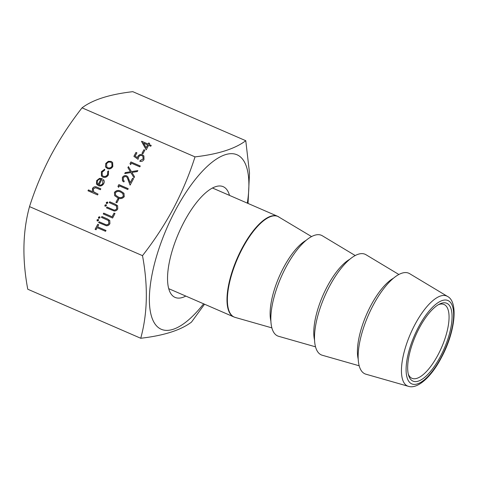 <?xml version="1.0" encoding="UTF-8"?>
<svg xmlns="http://www.w3.org/2000/svg" width="478" height="478" viewBox="0 0 478 478"><rect width="100%" height="100%" fill="white"/><g stroke="black" fill="none" stroke-linecap="round" stroke-linejoin="round"><path stroke-width="0.72" d="M440.399 356.48A42.434 15.684 -66.5 0 1 408.642 375.439A42.434 15.684 -66.5 0 1 419.349 327.932A42.434 15.684 -66.5 0 1 439.652 304.008A42.434 15.684 -66.5 0 1 452.063 316.054A42.434 15.684 -66.5 0 1 440.399 356.48M408.29 374.095A40.242 14.878 113.5 0 0 411.976 378.307A40.242 14.878 113.5 0 0 437.979 354.927A40.242 14.878 113.5 0 0 444.026 304.48A40.242 14.878 113.5 0 0 438.428 304.665M355.202 255.527L322.291 235.75A54.874 20.285 113.5 0 0 285.952 267.178A54.874 20.285 113.5 0 0 278.644 336.309L315.558 346.843M398.855 274.48L365.945 254.702A54.874 20.285 113.5 0 0 329.605 286.131A54.874 20.285 113.5 0 0 322.297 355.256L359.211 365.795M447.468 296.408L409.604 273.655A54.874 20.285 113.5 0 0 373.258 305.084A54.874 20.285 113.5 0 0 365.951 374.208L408.427 386.332A49.073 18.14 -66.5 0 1 414.964 324.514A49.073 18.14 -66.5 0 1 447.468 296.408C458.814 301.923 454.859 332.975 441.254 357.855C431.825 376.15 417.856 389.421 408.427 386.332M185.805 296.079A60.365 22.311 -66.5 0 1 175.091 297.406A60.365 22.311 -66.5 0 1 184.161 221.738A60.365 22.311 -66.5 0 1 223.166 186.665A60.365 22.311 -66.5 0 1 229.506 195.4M140.735 338.263L27.76 289.22C22.108 258.974 22.699 231.442 29.522 206.61C35.145 188.959 42.321 171.811 51.044 155.165C59.965 138.632 70.296 122.852 82.043 107.837C92.726 99.741 109.641 94.351 132.8 91.668L245.776 140.711C235.092 148.807 218.171 154.197 195.018 156.88C189.384 174.548 182.208 191.696 173.496 208.324C164.563 224.881 154.233 240.655 142.498 255.652C148.144 285.898 147.559 313.437 140.735 338.263C163.799 335.61 180.72 330.22 191.493 322.094L204.542 304.211M203.622 303.811A95.116 35.157 -66.5 0 1 151.49 316.328A95.116 35.157 -66.5 0 1 175.54 210.045A95.116 35.157 -66.5 0 1 229.775 153.749A95.116 35.157 -66.5 0 1 247.323 203.138M248.046 203.449L249.51 172.988L245.776 140.711M144.864 150.152L142.922 153.802L141.96 153.39L143.902 149.733L144.864 150.152M138.058 159.341L133.9 156.336L135.973 152.44L136.929 152.852L135.208 156.091L137.401 157.668L137.813 156.467C138.978 154.657 140.532 154.101 142.462 154.806L143.896 155.93L143.998 159.55C142.988 161.152 141.596 161.737 139.815 161.307L140.269 160.453L143.065 159.084L142.946 156.39L141.972 155.643C140.562 155.195 139.468 155.661 138.692 157.041L138.058 159.341M131.42 163.213L130.643 164.677L129.98 163.703L130.918 161.94L140.269 166.003L139.815 166.858L131.42 163.213M134.019 177.762L130.9 172.588L124.728 173.58L125.254 172.594L130.404 171.769L127.901 167.617L128.421 166.637L131.42 171.602L137.843 170.574L137.317 171.56L131.916 172.427L134.545 176.776L134.019 177.762L130.9 172.588M126.276 176.729C125.015 176.364 124.017 176.776 123.282 177.965L123.36 180.355L124.268 181.108L123.82 181.957L122.493 180.911L122.35 177.505C123.408 175.808 124.842 175.253 126.652 175.838L127.871 176.8L130.219 182.686L132.573 178.258L133.535 178.676L130.1 185.135L127.178 177.446L126.276 176.729M119.375 185.876L118.592 187.34L117.929 186.366L118.867 184.61L128.218 188.667L127.769 189.521L119.375 185.876M121.083 191.272L123.987 193.309L124.256 196.685C122.356 198.806 120.157 199.153 117.648 197.731L114.666 195.687L114.421 192.413C116.321 190.256 118.544 189.874 121.083 191.272L124.023 193.357M102.895 177.153L101.461 176.018L101.372 171.704L104.664 169.218L104.724 170.12L102.178 172.128L102.232 175.456L103.278 176.268C105.106 176.806 106.54 176.203 107.58 174.47L107.717 171.423L108.56 170.909L108.41 174.846C107.078 177.075 105.238 177.84 102.895 177.153M98.94 184.884C100.553 185.422 101.844 184.944 102.806 183.438L102.728 180.26L103.523 179.674C104.401 180.905 104.461 182.249 103.702 183.701C102.37 185.787 100.577 186.444 98.325 185.667L96.466 183.875L96.64 180.606L99.472 178.396L102.244 178.67L99.006 184.968C100.619 185.512 101.91 185.034 102.872 183.528L102.806 183.438M29.522 206.61L142.498 255.652M82.043 107.837L195.018 156.88M98.032 194.086L97.578 194.94L87.982 190.776L88.436 189.921L92.487 191.678L92.481 188.422C93.802 186.641 95.415 186.277 97.327 187.334L100.816 188.846L100.362 189.7L95.54 187.729L93.24 188.941L93.796 192.084L98.032 194.086M93.431 191.708L98.008 194.134M105.208 206.275L104.849 205.146L106.05 204.692L106.403 205.821L104.891 206.03M105.268 206.365L104.909 205.235L106.355 204.925M114.2 211.019L106.492 207.882L106.947 207.028L113.812 209.967C115.09 210.218 116.076 209.746 116.769 208.539L116.279 205.803L109.277 202.642L109.731 201.788L115.377 204.243L117.624 205.749L117.755 208.91C116.973 210.362 115.79 211.067 114.2 211.019M116.704 206.251L116.279 205.803M115.001 213.529L112.605 218.034L103.248 213.977L103.702 213.122L112.097 216.767L114.045 213.11L115.001 213.529M98.791 218.338L98.432 217.209L99.633 216.755L99.992 217.884L98.474 218.093M98.856 218.428L98.498 217.299L99.938 216.988M97.363 221.021L97.004 219.886L98.205 219.438L98.564 220.567L97.052 220.77M97.428 221.105L97.07 219.976L98.516 219.671M107.395 168.603L105.477 166.601L105.752 163.464L108.285 161.313L111.219 161.415L112.647 162.532L112.826 166.535C111.482 168.656 109.671 169.343 107.395 168.603M105.542 231.316L97.148 227.671L96.048 229.745L95.086 229.326L97.745 224.331L98.701 224.75L97.602 226.823L105.997 230.468L105.542 231.316M106.361 225.765L98.653 222.629L99.101 221.774L105.973 224.708C107.251 224.965 108.237 224.487 108.93 223.286L108.44 220.549L101.438 217.388L101.892 216.534L107.538 218.99L109.785 220.489L109.916 223.65C109.133 225.108 107.95 225.807 106.361 225.765M108.864 220.997L108.44 220.549M106.63 203.592L106.271 202.463L107.472 202.009L107.831 203.138L106.313 203.347M106.696 203.682L106.337 202.553L107.777 202.242M118.819 199.135L116.871 202.791L115.915 202.373L117.857 198.717L118.819 199.135M148.61 145.324L146.214 149.835L141.625 141.243L148.102 144.057L148.688 142.958L149.644 143.376L149.064 144.476L151.221 145.408L150.767 146.262L148.61 145.324M88.077 190.812L88.436 189.921M88.502 190.011L92.487 191.678M92.553 191.768L92.481 188.422M92.547 188.511C93.867 186.731 95.481 186.366 97.392 187.418L100.792 188.894M93.461 191.756L93.861 192.174M106.582 207.924L106.947 207.028M107.012 207.117L113.812 209.967M113.878 210.051C115.156 210.308 116.142 209.83 116.835 208.629L116.769 208.539M116.835 208.629L116.345 205.893M109.366 202.684L109.731 201.788M109.797 201.877L115.443 204.333L117.66 205.791M103.344 214.013L103.702 213.122M103.768 213.212L112.097 216.767M112.163 216.857L114.045 213.11M114.111 213.2L114.977 213.576M102.872 183.528L102.728 180.26M102.794 180.349L103.583 179.764M96.873 184.55L96.466 183.875M96.532 183.964L96.64 180.606M96.705 180.696L99.472 178.396M99.538 178.479L102.31 178.754M97.632 183.881L98.211 184.514L100.954 179.154C99.442 178.969 98.295 179.561 97.5 180.929L97.189 182.996L98.145 184.43L100.954 179.154M101.497 176.059L101.372 171.704M101.438 171.793L104.73 169.308M102.268 175.498L103.278 176.268M103.344 176.352C105.172 176.89 106.606 176.292 107.646 174.554L107.58 174.47M107.646 174.554L107.717 171.423M107.783 171.512L108.614 171.005M105.979 167.521L105.477 166.601M105.542 166.691L105.752 163.464M105.817 163.554L108.285 161.313M108.351 161.403L111.219 161.415M111.284 161.504L112.677 162.574M106.791 166.953L107.92 167.844C109.647 168.405 111.027 167.88 112.055 166.26L111.894 163.177M110.771 162.269C109.038 161.707 107.646 162.233 106.588 163.829L106.761 166.906L107.855 167.754C109.582 168.316 110.962 167.79 111.989 166.177L111.864 163.129L110.771 162.269M95.176 229.368L97.745 224.331M97.811 224.421L98.677 224.797M105.973 230.516L97.602 226.823M98.743 222.664L99.101 221.774M99.167 221.864L105.973 224.708M106.038 224.797C107.317 225.054 108.297 224.576 108.996 223.369L108.93 223.286M108.996 223.369L108.506 220.639M101.527 217.424L101.892 216.534M101.957 216.624L107.604 219.073L109.815 220.537M116.005 202.415L117.857 198.717M117.923 198.806L118.789 199.183M114.696 195.735L114.421 192.413M114.487 192.503C116.387 190.346 118.61 189.963 121.149 191.361M115.64 195.257L118.168 196.966C120.098 198.125 121.836 197.916 123.372 196.327L122.852 193.59M123.372 196.327L122.786 193.5L123.157 193.931M122.786 193.5L120.629 192.12C118.681 191.009 116.937 191.236 115.395 192.801L115.604 195.215L118.102 196.876C120.032 198.035 121.771 197.826 123.312 196.237M118.598 187.334L117.929 186.366M117.994 186.456L118.867 184.61M118.932 184.699L128.194 188.72M123.39 180.397L124.25 181.144M122.529 180.953L122.35 177.505M122.41 177.595C123.473 175.898 124.907 175.342 126.718 175.928L126.652 175.838M126.718 175.928L127.901 176.842M132.573 178.258L130.219 182.686M132.639 178.348L133.505 178.724M130.118 185.1L128.188 179.77M128.253 179.859L127.208 177.487M124.854 173.562L125.254 172.594M125.32 172.683L130.404 171.769M130.47 171.859L127.901 167.617M127.967 167.706L128.48 166.732M137.784 170.682L131.42 171.602M130.649 164.671L129.98 163.703M130.046 163.787L130.918 161.94M130.984 162.03L140.245 166.051M133.977 156.396L135.973 152.44M136.039 152.53L136.905 152.906M137.401 157.668L135.208 156.091M137.467 157.758L137.813 156.467M137.879 156.557C139.044 154.747 140.598 154.191 142.528 154.896L142.462 154.806M142.528 154.896L143.926 155.977M139.917 161.331L140.269 160.453M140.335 160.542L143.065 159.084M143.131 159.174L142.976 156.431M142.05 153.426L143.902 149.733M143.968 149.823L144.84 150.2M146.22 149.823L141.536 141.416M141.691 141.333L148.102 144.057M148.168 144.147L148.688 142.958M148.754 143.047L149.62 143.424M151.197 145.461L149.064 144.476M146.143 147.744L147.714 145.001L143.585 143.149L146.143 147.744L147.648 144.912M441.14 357.49A45.446 16.796 113.5 0 0 450.796 302.849A45.446 16.796 113.5 0 0 418.603 326.922A45.446 16.796 113.5 0 0 408.947 381.564A45.446 16.796 113.5 0 0 441.14 357.49M358.237 359.229A49.126 18.158 -66.5 0 1 370.94 305.388A49.126 18.158 -66.5 0 1 393.388 278.25M314.584 340.276A49.126 18.158 -66.5 0 1 327.287 286.442A49.126 18.158 -66.5 0 1 349.735 259.297M270.924 321.33A49.126 18.158 -66.5 0 1 283.633 267.489A49.126 18.158 -66.5 0 1 306.081 240.344M278.817 216.91A54.851 20.273 113.5 0 0 242.489 248.321A54.851 20.273 113.5 0 0 235.188 317.416L233.862 316.938A54.874 20.285 -66.5 0 1 242.107 248.148A54.874 20.285 -66.5 0 1 277.569 216.265L311.548 236.574M212.453 187.997L277.569 216.265M271.904 327.89L235.188 317.416M168.752 288.676L233.862 316.938"/></g></svg>
